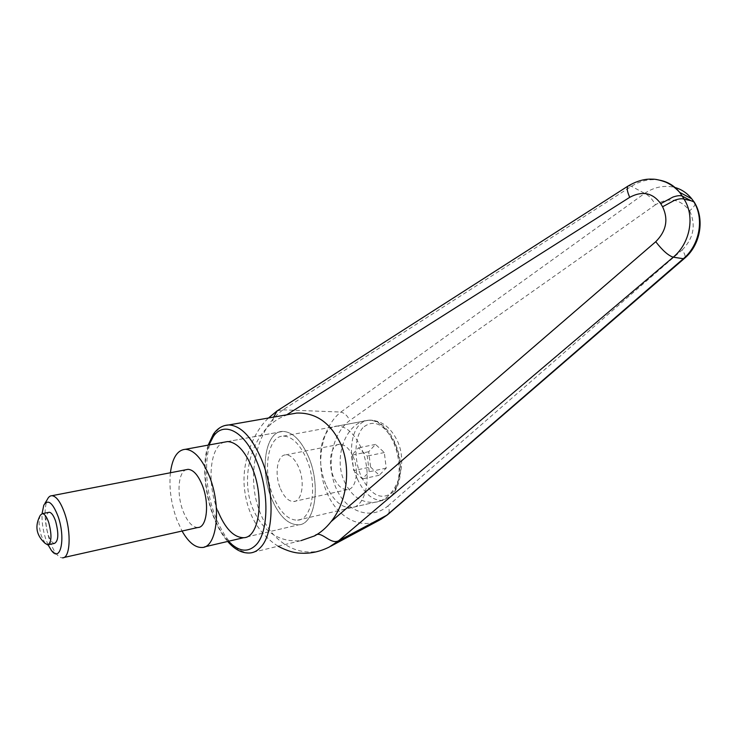 <?xml version="1.0" encoding="UTF-8"?>
<svg xmlns="http://www.w3.org/2000/svg" width="737" height="737" viewBox="0 0 737 737"><rect width="100%" height="100%" fill="white"/><g stroke="black" fill="none" stroke-linecap="round" stroke-linejoin="round"><path stroke-width="0.55" stroke-dasharray="3.69 2.76" d="M380.697 519.465L379.693 520C360.365 530.235 337.021 517.144 326.942 492.666C314.791 465.388 321.028 427.276 340.899 412.066C344.787 413.19 347.735 416.009 349.743 420.523C332.175 433.282 325.929 464.992 336.054 488.143C345.883 511.506 370.416 520.792 387.892 506.006C389.633 509.737 389.615 512.583 387.828 514.537M277.186 410.85L283.045 409.836C256.946 428.197 245.08 476.074 260.207 512.851C272.93 545.454 304.031 560.59 329.181 547.075M224.877 425.507C221.164 426.612 217.922 429.118 215.158 433.024C203.486 448.916 203.891 487.627 215.49 516.803C225.31 540.746 236.945 552.796 250.414 552.934L301.046 540.626C279.203 542.616 263.109 531.93 252.773 508.585C241.635 481.768 248.673 444.862 268.775 426.152C273.98 421.223 279.673 417.63 285.855 415.364L288.637 414.48M308.232 456.175C321.249 485.001 315.169 524.597 298.577 524.827C288.167 524.836 279.222 516.222 271.732 498.986C259.341 470.335 265.228 430.979 282.851 431.421C292.386 431.79 300.853 440.044 308.232 456.175C321.249 485.001 315.169 524.597 298.577 524.827C288.167 524.836 279.222 516.222 271.732 498.986C259.341 470.335 265.228 430.979 282.851 431.421C292.386 431.79 300.853 440.044 308.232 456.175M306.306 458.432C317.988 484.375 312.516 520 297.545 520.165C288.222 520.165 280.198 512.427 273.464 496.959C262.28 471.164 267.595 435.742 283.395 436.111C292.018 436.424 299.655 443.867 306.306 458.432M344.428 481.574C351.466 496.351 361.581 503.242 374.774 502.256C395.962 500.441 409.219 464.678 397.077 440.265C390.14 426.53 380.633 419.86 368.555 420.274C346.362 421.168 332.774 456.857 344.428 481.574M217.756 510.741C206.71 483.638 209.667 446.696 223.937 442.228M268.775 426.152C271.584 423.72 273.178 420.707 273.565 417.114M283.045 409.836L340.872 412.057L644.672 193.389C654.207 187.023 664.138 185.005 674.466 187.345M659.919 180.215C650.108 178.566 640.619 180.583 631.462 186.286L282.999 409.836M695.092 203.578C695.046 205.411 693.222 207.806 689.62 210.773C680.251 198.833 668.855 196.834 655.433 204.803C652.282 199.018 648.689 195.213 644.672 193.389L631.462 186.286L628.44 185.807M387.892 506.006L682.222 249.917C685.078 254.182 685.825 257.001 684.489 258.365M682.222 249.917C693.701 238.152 696.17 225.107 689.62 210.773M170.413 472.758C168.948 487.995 171.085 503.629 176.834 519.649L182.048 531.045M326.316 485.499C333.161 500.469 341.434 507.885 351.144 507.738C366.731 507.323 372.83 472.564 360.983 447.497C354.23 433.402 346.372 426.262 337.389 426.069C320.936 425.903 314.957 460.514 326.316 485.499M352.968 456.277C359.49 470.206 356.109 489.479 347.348 489.644C342.051 489.681 337.509 485.591 333.714 477.383C327.348 463.49 330.683 444.254 339.711 444.273C344.787 444.347 349.2 448.345 352.968 456.277M280.465 488.742C284.196 497.226 288.609 501.492 293.695 501.529C302.106 501.501 305.136 481.749 298.706 467.35C294.993 459.151 290.71 454.978 285.836 454.84C277.167 454.701 274.192 474.388 280.465 488.742M48.062 544.827L45.648 538.692C42.912 530.041 41.714 521.704 42.055 513.661M63.843 557.522L62.452 557.835C60.517 557.845 58.481 556.518 56.353 553.856C53.746 550.511 51.433 545.822 49.425 539.797C44.487 523.113 43.759 509.737 47.223 499.649M197.829 527.508C192.293 527.287 187.382 521.833 183.108 511.165C176.585 494.647 178.087 472.251 186.129 469.709M40.388 515.117C38.425 520.009 38.739 526.909 41.327 535.836L45.132 543.344M54.501 543.399C52.207 543.123 50.061 540.129 48.071 534.408C45.021 523.169 45.16 515.836 48.495 512.408M370.573 467.018L379.251 475.264L386.206 468.106L384.318 452.536L375.502 444.402L368.712 451.735L370.573 467.018L353.742 470.584L351.853 455.162L358.541 447.801L367.293 456.037L369.209 471.754L362.355 478.939L353.742 470.584M368.712 451.735L351.853 455.162M379.251 475.264L362.355 478.939M386.206 468.106L369.209 471.754M384.318 452.536L367.293 456.037M375.502 444.402L358.541 447.801M228.479 541.262C209.225 521.556 198.99 470.538 209.022 444.964M285.855 415.364L286.739 414.802M655.433 204.803L349.743 420.523M357.288 478.783C364.189 493.468 372.59 500.699 382.512 500.46L390.785 496.323C400.882 487.129 402.07 460.275 392.95 441.095C386.151 427.285 378.164 420.32 368.997 420.191C365.165 420.403 361.812 422.126 358.937 425.35C349.614 435.447 348.97 460.422 357.288 478.783M362.917 427.69C354.313 436.921 353.686 459.879 361.36 476.728C370.812 495.273 381.084 500.607 392.158 492.712C401.315 483.979 402.384 459.86 394.157 442.172C383.885 423.582 373.475 418.754 362.917 427.69M330.683 546.274L329.209 547.066M246.434 537.052L298.577 524.827L246.434 537.052M297.545 520.165L374.774 502.256M283.395 436.111L368.555 420.274M227.466 441.583L282.851 431.421L227.466 441.583M208.166 445.12C199.11 471.975 208.654 520.027 227.678 541.455M278.061 546.209C258.208 533.404 246.959 513.717 244.315 487.148C241.957 462.67 252.533 432.702 268.535 417.999M201.947 547.49L204.619 546.863M337.389 426.069L368.997 420.191C390.997 418.284 413.558 469.137 391.743 495.835L382.512 500.46L351.144 507.738M347.348 489.644L293.695 501.529M43.787 505.204L44.975 503.279M47.712 544.864L48.412 544.717M51.397 550.419L56.353 553.856M339.711 444.273L285.836 454.84"/><path stroke-width="1.11" d="M286.739 414.802L629.72 197.323C642.332 190.616 652.669 192.725 660.739 203.661L672.881 197.092C677.036 195.655 680.131 195.305 682.167 196.051L679.671 192.375C674.502 185.871 667.915 181.827 659.919 180.215M660.739 203.661L662.591 206.765L674.751 200.188C678.906 198.75 682.001 198.4 684.037 199.137L682.167 196.051L690.974 200.713L684.037 199.137C695.277 216.319 690.062 243.385 673.231 257.195L683.365 258.705L386.741 515.255L379.702 519.99L330.683 546.274M386.741 515.255L338.661 540.765C330.167 545.205 320.899 529.433 314.625 535.873L301.046 540.626M329.209 547.066L338.688 540.755M288.637 414.48L296.698 413.061C315.722 412.49 330.323 422.633 340.503 443.49C351.466 467.525 347.302 501.584 331.06 521.658C326.251 527.775 320.77 532.519 314.625 535.873M223.937 442.228L227.466 441.583C236.559 442.089 244.739 450.694 251.99 467.378C264.786 497.199 259.47 537.78 243.652 537.706C233.73 537.531 225.098 528.54 217.756 510.741M273.565 417.114L277.186 410.85L628.44 185.807M338.651 540.765L673.231 257.195C668.321 255.601 662.489 250.442 655.737 241.718L331.06 521.658M662.591 206.765C668.597 219.405 666.312 231.059 655.737 241.718M674.466 187.345C681.347 189.188 687.096 193.002 691.721 198.787L695.092 203.578M694.125 201.984L691.721 198.787L679.652 192.357C675.737 187.99 671.121 184.591 665.815 182.168C659.956 180.021 655.359 179.017 652.033 179.165C644.7 178.741 636.759 181.007 628.2 185.964C626.533 187.493 627.04 191.288 629.72 197.323M387.828 514.537L386.768 515.246M694.18 202.021C705.079 219.193 700.39 245.145 684.489 258.365L683.365 258.705C699.422 245.375 704.581 218.972 693.886 201.883L690.974 200.713M182.048 531.045C188.414 542.174 195.047 547.646 201.947 547.49C217.139 547.803 221.837 506.476 209.234 475.89C202.085 458.783 194.144 449.92 185.42 449.294C177.368 450.012 172.366 457.834 170.413 472.758M42.055 513.661L43.787 505.204C47.914 498.774 52.696 502.57 58.149 516.6C65.869 538.314 60.545 563.261 51.397 550.419L48.062 544.827M44.975 503.279L47.223 499.649C48.458 496.996 50.042 495.679 51.986 495.697C56.445 496.277 60.655 502.118 64.635 513.219C71.572 532.777 70.144 558.572 62.452 557.835M186.129 469.709L188.036 469.34C193.297 469.672 198.06 474.978 202.297 485.25C209.695 503.343 206.931 527.766 197.829 527.508L63.843 557.522M45.132 543.344L47.712 544.864C51.664 542.533 52.005 535.09 48.734 522.524C46.763 516.886 44.662 513.919 42.451 513.625L40.388 515.117C34.519 525.84 36.104 535.246 45.132 543.344M48.495 512.408L49.259 512.261C51.498 512.547 53.608 515.495 55.597 521.114C58.868 533.634 58.509 541.059 54.501 543.399L48.412 544.717M227.678 541.455C234.9 549.793 242.482 553.616 250.414 552.934C254.219 552.51 257.646 550.622 260.705 547.25C274.09 533.717 274.708 490.289 261.349 458.985C251.695 437.032 240.861 425.682 228.866 424.936L224.877 425.507M209.022 444.964L213.26 436.636C223.762 420.56 244.702 431.108 256.743 461.353C269.3 490.916 268.775 531.856 256.227 544.717C247.991 552.962 238.742 551.81 228.479 541.262M213.583 433.9C217.645 428.206 222.74 425.221 228.866 424.936L296.698 413.061M243.652 537.706L204.619 546.863M213.362 434.213L208.166 445.12M329.227 547.057C319.978 551.626 310.765 553.68 301.59 553.201C294.717 553.192 286.877 550.861 278.061 546.209M268.535 417.999L277.029 410.951M380.697 519.465L387.561 514.767L684.489 258.365M51.986 495.697L188.036 469.34M42.451 513.625L49.259 512.261M185.42 449.294L227.466 441.583"/></g></svg>
